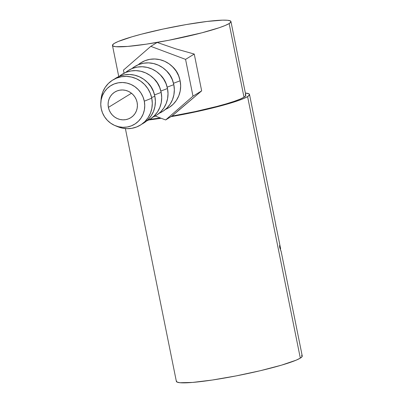 <?xml version="1.0" encoding="UTF-8"?>
<svg xmlns="http://www.w3.org/2000/svg" width="403" height="403" viewBox="0 0 403 403"><rect width="100%" height="100%" fill="white"/><g stroke="black" fill="none" stroke-linecap="round" stroke-linejoin="round"><path stroke-width="0.6" d="M137.116 102.427A15.107 14.493 58.5 0 1 130.658 117.787A15.107 14.493 58.5 0 1 108.397 107.394L131.474 93.234L108.397 107.394L109.253 110.221L110.629 112.845L112.467 115.162L114.704 117.087L117.248 118.542L120.008 119.474L122.87 119.847L125.726 119.646L128.471 118.875L130.995 117.57L133.202 115.782L135.01 113.575L136.345 111.032L137.161 108.256L137.418 105.349L137.116 102.427L136.259 99.601L134.884 96.977L133.045 94.66L130.809 92.735L128.265 91.279L125.504 90.348L122.643 89.975L119.787 90.176L117.041 90.942L114.517 92.247L112.311 94.04L110.503 96.246L109.168 98.79L108.352 101.566L108.095 104.473L108.397 107.394A15.107 14.493 58.5 0 1 114.855 92.035A15.107 14.493 58.5 0 1 137.116 102.427M101.047 99.576L101.43 96.68L102.856 91.819L105.188 87.37L108.352 83.507L112.215 80.373L116.633 78.091L121.434 76.746L126.436 76.394L131.449 77.049L136.274 78.676L140.728 81.225L144.642 84.595L147.861 88.65L150.264 93.239L151.765 98.186A26.437 25.359 -121.5 0 0 125.056 76.389A26.437 25.359 -121.5 0 0 101.057 99.455L100.836 102.276A22.659 21.737 58.5 0 1 121.404 82.504A22.659 21.737 58.5 0 1 144.294 101.188L151.765 98.186L152.294 103.299L151.84 108.382L150.415 113.243L148.077 117.691L144.919 121.555L141.055 124.688L136.637 126.97L131.836 128.315L126.834 128.668L121.822 128.018L117.726 126.698M115.172 125.65L117.787 126.723A26.437 25.359 -121.5 0 0 143.387 122.955A26.437 25.359 -121.5 0 0 151.765 98.186L144.294 101.188A22.659 21.737 58.5 0 1 137.116 122.416A22.659 21.737 58.5 0 1 115.172 125.65A22.659 21.737 58.5 0 1 101.218 108.634A22.659 21.737 58.5 0 1 100.836 102.276M154.858 96.287A26.437 25.359 -121.5 0 0 114.392 79.104L119.726 76.192L124.527 74.847L129.529 74.495L134.542 75.149L139.367 76.782L143.821 79.331L147.735 82.696L150.954 86.751L153.357 91.34L154.858 96.287L155.387 101.4L154.933 106.488L153.508 111.344L151.17 115.792L148.012 119.656L144.148 122.794L141.972 124.059A26.437 25.359 -121.5 0 0 154.858 96.287L151.619 97.506L154.858 96.287M154.243 93.834A22.659 21.737 -121.5 0 0 146.894 81.859A22.659 21.737 58.5 0 1 154.243 93.834M161.175 92.413A26.437 25.359 -121.5 0 0 119.212 76.404L121.625 74.6L126.043 72.318L130.844 70.973L135.846 70.621L140.859 71.271L145.685 72.903L150.138 75.452L154.052 78.822L157.271 82.877L159.679 87.466L161.175 92.413L154.54 94.912L161.175 92.413L161.704 97.526L161.25 102.609L159.825 107.47L157.492 111.918L154.329 115.782L150.465 118.915L146.566 120.986A26.437 25.359 -121.5 0 0 161.175 92.413M160.56 89.96A22.659 21.737 -121.5 0 0 153.211 77.981A22.659 21.737 58.5 0 1 160.56 89.96M167.492 88.534A26.437 25.359 -121.5 0 0 125.529 72.525L127.942 70.721L132.36 68.439L137.166 67.099L142.168 66.747L147.176 67.397L152.002 69.029L156.455 71.578L160.369 74.943L163.588 78.998L165.996 83.587L167.492 88.534L168.021 93.652L167.567 98.735L166.147 103.591L163.809 108.039L160.646 111.908L156.782 115.041L152.883 117.112A26.437 25.359 -121.5 0 0 167.492 88.534L160.857 91.038L167.492 88.534M166.877 86.086A22.659 21.737 -121.5 0 0 159.528 74.107A22.659 21.737 58.5 0 1 166.877 86.086M173.809 84.66A26.437 25.359 -121.5 0 0 131.846 68.651L134.259 66.848L138.677 64.566L143.483 63.221L148.485 62.868L153.493 63.523L158.319 65.155L162.772 67.699L166.686 71.069L169.905 75.124L172.313 79.713L173.809 84.66L174.338 89.773L173.884 94.856L172.464 99.717L170.126 104.165L166.963 108.029L163.099 111.163L159.2 113.238A26.437 25.359 -121.5 0 0 173.809 84.66L167.174 87.159L173.809 84.66M173.194 82.207A22.659 21.737 -121.5 0 0 165.845 70.228A22.659 21.737 58.5 0 1 173.194 82.207M180.126 80.786A26.437 25.359 -121.5 0 0 138.164 64.777L140.576 62.974L144.994 60.687L149.8 59.347L154.802 58.994L159.81 59.644L164.636 61.276L169.089 63.825L173.003 67.19L176.222 71.25L178.63 75.84L180.126 80.786L180.655 85.899L180.201 90.982L178.781 95.843L176.443 100.292L173.28 104.155L169.416 107.289L165.517 109.359A26.437 25.359 -121.5 0 0 180.126 80.786L173.492 83.285L180.126 80.786M179.511 78.333A22.659 21.737 -121.5 0 0 172.162 66.354L176.413 71.255L178.479 75.19L179.511 78.338M176.428 380.88L177.003 382.059L179.97 382.724L192.538 382.432L212.23 380.044L236.042 375.923L260.348 370.705L281.45 365.173L296.134 360.181L300.321 358.126L247.588 96.599L249.432 94.952L248.863 93.773L245.372 93.068A64.208 6.473 168.6 0 1 249.502 94.463A64.208 6.473 168.6 0 1 247.588 96.599L300.321 358.126A64.208 6.473 -11.4 0 0 302.24 355.99L281.168 251.507M281.168 251.522L279.667 247.306L279.566 245.503L280.443 248.218M276.045 226.949L275.733 224.567M276.251 227.171L276.327 227.499M280.624 248.787L280.211 248.933M245.195 94.564L245.734 95.672L244.001 97.224L240.057 99.153L234.062 101.395L226.239 103.853L216.89 106.442L195.102 111.601L171.92 116.099A60.43 6.09 -11.4 0 0 244.001 97.224A60.43 6.09 -11.4 0 0 245.8 95.209L230.949 21.54A60.43 6.09 168.6 0 1 229.146 23.555L244.001 97.224L229.146 23.555A60.43 6.09 168.6 0 1 164.978 41A60.43 6.09 168.6 0 1 112.472 45.428A60.43 6.09 168.6 0 1 114.276 43.418A60.43 6.09 168.6 0 1 178.443 25.968A60.43 6.09 168.6 0 1 230.949 21.54M149.745 119.369A60.43 6.09 -11.4 0 0 160.334 117.958L149.745 119.369M179.355 109.697L172.005 116.044L165.643 119.948L192.987 96.181L185.566 59.382L150.803 46.355L123.454 70.122L124.074 73.195L123.454 70.122L150.803 46.355L157.17 42.451L175.874 48.874L194.246 54.057L201.666 90.856L172.005 116.044L165.643 119.948L155.15 116.019L165.643 119.948L192.987 96.181L201.666 90.856L192.987 96.181L185.566 59.382L194.246 54.057L185.566 59.382L150.803 46.355L157.17 42.451L175.874 48.874L194.246 54.057L201.666 90.856L179.355 109.697M125.388 128.582L176.358 381.374A64.208 6.473 -11.4 0 0 232.143 376.669A64.208 6.473 -11.4 0 0 300.321 358.126L302.164 356.479L301.595 355.3M247.588 96.599A64.208 6.473 168.6 0 1 171.013 116.653L195.636 111.878L218.784 106.397L237.029 101.032L243.402 98.654L247.588 96.599M161.15 118.265A64.208 6.473 168.6 0 1 148.662 119.988L161.15 118.265M229.146 23.555L225.201 25.485L219.207 27.726L202.034 32.774L168.645 40.305L146.234 44.179L127.706 46.426L115.873 46.703L113.077 46.078L112.538 44.97L114.276 43.418L118.215 41.484L132.038 36.784L141.388 34.195L163.175 29.041L186.262 24.558L207.132 21.44L222.612 20.15L227.549 20.266L230.34 20.891L230.879 22.004L229.146 23.555M280.095 247.18L279.566 245.503L279.667 247.306L281.108 251.442M275.647 224.34L276.015 226.929M144.294 101.188L144.748 105.571L144.36 109.928L143.141 114.094L141.136 117.903L138.425 121.217L135.116 123.902L131.328 125.862L127.212 127.01L122.925 127.313L118.633 126.754L114.497 125.358L110.679 123.172L107.324 120.285L104.563 116.81L102.503 112.875L101.218 108.634L100.76 104.251L101.153 99.894L102.372 95.728L104.377 91.914L107.087 88.605L110.397 85.92L114.185 83.96L118.301 82.811L122.588 82.509L126.88 83.068L131.015 84.464L134.834 86.65L138.189 89.537L140.949 93.012L143.01 96.947L144.294 101.188M249.502 94.463L275.773 224.733M276.312 227.423L280.624 248.802M118.759 76.595L112.472 45.428"/></g></svg>
